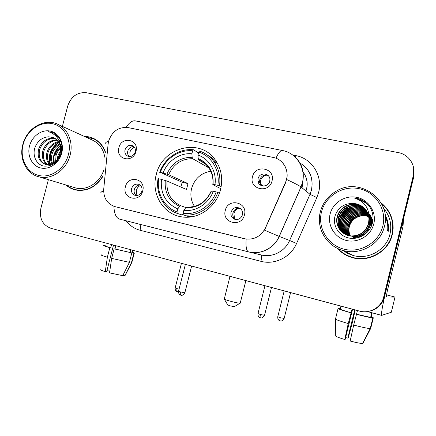 <?xml version="1.0" encoding="UTF-8"?>
<svg xmlns="http://www.w3.org/2000/svg" width="436" height="436" viewBox="0 0 436 436"><rect width="100%" height="100%" fill="white"/><g stroke="black" fill="none" stroke-linecap="round" stroke-linejoin="round"><path stroke-width="0.65" d="M156.208 174.82C150.878 193.775 163.271 214.572 181.986 216.894C198.407 219.662 216.42 207.029 220.562 189.409C223.047 178.624 221.363 168.901 215.509 160.252C200.347 137.089 162.018 147.248 156.208 174.82M244.438 214.937C241.604 227.935 221.57 223.03 225.303 210.414C228.017 197.563 248.1 202.151 244.438 214.937M231.042 212.119C230.475 215.548 231.712 217.929 234.77 219.264C238.492 220.027 241.043 218.545 242.427 214.812C242.945 212.337 242.302 210.294 240.503 208.67C236.258 206.342 233.102 207.492 231.042 212.119M142.719 190.881C139.945 203.214 121.835 198.778 125.421 186.788C128.091 174.585 146.245 178.733 142.719 190.881M131.596 188.575C131.023 192.004 132.222 194.282 135.187 195.404C138.435 195.873 140.675 194.412 141.896 191.017C142.468 187.796 141.4 185.562 138.703 184.314C135.302 183.578 132.931 184.995 131.596 188.575M272.026 180.973C269.197 194.025 248.754 189.426 252.504 176.733C255.207 163.827 275.699 168.111 272.026 180.973M258.079 178.706L257.965 181.213C258.657 187.464 268.413 187.518 269.688 181.229L269.857 180.215C270.751 173.016 259.529 171.626 258.079 178.706M135.95 151.428C133.198 163.609 115.327 159.581 118.886 147.722C121.53 135.678 139.444 139.422 135.95 151.428M125.045 149.771C124.494 152.562 125.306 154.638 127.492 156.006C131.067 157.238 133.639 155.897 135.209 151.984C135.749 149.363 135.029 147.341 133.062 145.924C129.399 144.425 126.729 145.706 125.045 149.771M235.484 219.45C233.249 217.88 232.404 215.7 232.949 212.91C234.203 209.405 236.601 207.901 240.138 208.386M136.266 195.562C134.424 194.069 133.765 192.063 134.288 189.54C135.269 186.597 137.187 185.098 140.043 185.049M261.409 185.622L259.633 182.297L259.742 179.812C261.371 175.73 264.211 174.324 268.249 175.604M129.192 156.529C127.759 155.069 127.285 153.249 127.77 151.063C128.843 147.957 130.887 146.458 133.89 146.583M108.112 144.071L108.635 141.128C112.145 131.225 118.652 126.718 128.157 127.601L273.241 157.445C283.923 159.309 290.305 172.171 285.449 182.45L265.426 227.919C260.75 236.71 253.714 240.312 244.307 238.721L115.104 206.664C107.234 203.994 103.441 198.124 103.735 189.05L108.112 144.071M303.031 188.63L302.312 183.022M65.967 185.006C68.774 187.502 71.995 189.159 75.63 189.987C86.938 191.764 96.067 187.175 103.01 176.22M72.97 188.913L75.314 189.916M337.164 248.215C341.061 252.537 345.83 255.589 351.476 257.376C368.251 263.033 388.487 251.948 392.296 234.579C394.809 221.706 391.032 211.089 380.966 202.724M337.856 248.547C340.62 251.637 343.89 254.095 347.672 255.932M281.122 161.347C285.46 165.342 287.455 170.46 287.111 176.689L285.662 182.613L264.521 230.17L279.258 236.448C274.244 248.307 260.505 255.153 248.678 251.921L119.333 219.057C115.976 217.717 114.172 213.471 113.916 206.315M387.898 231.189C388.58 225.821 387.68 220.736 385.211 215.94M48.391 179.67L40.897 208.228C39.147 218.273 42.45 224.954 50.81 228.262L359.395 311.059C369.712 314.073 381.396 307.38 383.696 296.981L384.078 296.981C381.843 304.677 376.797 309.446 368.949 311.293C376.797 309.446 381.843 304.677 384.078 296.981L413.508 176.308L413.677 168.263M119.333 219.057L248.471 251.855C246.395 250.814 245.626 246.563 246.171 239.102L115.104 206.664M105.387 151.87C103.201 145.94 99.517 141.591 94.34 138.828C91.222 137.231 87.898 136.43 84.366 136.435M383.696 296.981L413.344 175.43C416.053 165.26 408.739 154.36 398.215 152.578L86.279 92.732C77.297 92.034 71.112 96.465 67.722 106.019L62.381 126.38M389.495 212.697C387.408 209.051 384.688 205.95 381.347 203.389M94.552 138.937L92.132 138.141M350.184 205.95L349.808 206.146L350.184 205.95M348.68 206.789L345.917 208.713L348.68 206.789M339.835 215.646L338.728 217.689L339.835 215.646M384.454 296.987L413.671 177.174L413.508 176.308L384.078 296.981L384.454 296.987C382.236 304.622 377.227 309.358 369.434 311.19M387.609 230.797C388.171 225.903 387.391 221.243 385.282 216.806M109.779 271.181L106.929 270.636M105.556 245.899C104.689 245.942 106.417 246.58 110.728 247.812L109.834 247.675L107.37 257.207L105.267 271.655L106.635 271.759L113.524 245.092M111.66 258.39L129.41 262.347L122.729 275.661L109.534 272.86L111.66 258.39L114.128 248.836L115.011 248.967L115.851 245.713M115.011 248.967L131.836 252.907L129.41 262.347M130.8 249.724L130.102 252.439M122.925 275.274L124.816 275.808L131.459 262.581L133.868 253.202L132.141 252.738L132.778 250.253M132.141 252.738L132.44 252.526M109.834 247.675C104.744 246.231 102.694 245.479 103.692 245.424L105.572 245.817M114.128 248.836L131.836 252.907M133.868 253.202L134.223 253.223C134.909 253.212 134.332 252.902 132.5 252.291M101.217 254.76C100.329 254.929 102.378 255.747 107.37 257.207M131.459 262.581L131.901 262.249M100.858 269.612C100.171 269.835 101.637 270.516 105.267 271.655M124.816 275.808L125.094 275.454M111.567 244.563L110.728 247.812M68.381 154.698C72.147 140.654 64.452 126.086 52.293 123.65C40.194 121.012 26.683 130.773 23.157 144.447C19.462 158.077 26.585 172.591 38.673 175.435C50.707 178.482 64.795 168.776 68.381 154.698M70.098 155.189C73.51 142.768 68.294 129.356 58.402 124.56C45.202 117.371 26.776 127.906 22.835 144.474C18.786 158.737 26.465 174.237 39.262 176.902C51.726 180.133 66.55 169.844 70.098 155.189M104.853 157.363C103.479 149.543 99.621 143.924 93.271 140.506L91.843 139.852M96.738 140.278L94.661 139.286M105.327 152.513C103.201 146.376 99.49 141.896 94.187 139.068L84.987 136.719M58.68 157.592L60.19 153.565M54.789 162.263L55.138 154.851C56.081 151.848 57.863 149.335 60.473 147.303M55.574 161.603L56.113 155.216C56.925 152.611 58.413 150.333 60.577 148.387M51.977 163.892C50.303 160.661 50.036 157.156 51.17 153.368C52.658 148.992 55.481 145.869 59.628 144.005M52.642 163.598C51.274 160.492 51.116 157.205 52.167 153.745C53.519 149.69 56.091 146.687 59.89 144.725M49.464 164.595C46.505 161.184 45.726 156.938 47.121 151.859C49.197 146.24 52.947 142.828 58.375 141.613M50.075 164.481C47.442 161.075 46.799 156.993 48.145 152.24C50.075 146.916 53.601 143.553 58.718 142.152M47.137 164.672C42.766 161.434 41.387 156.644 42.99 150.311C45.606 143.575 50.227 140.07 56.849 139.787M47.704 164.704C43.698 161.396 42.477 156.726 44.031 150.698C46.51 144.24 50.919 140.741 57.252 140.201M60.599 149.515C60.473 143.815 58.157 139.858 53.655 137.64L48.696 136.8C42.205 137.269 37.643 140.823 35.005 147.455C32.117 155.69 36.417 164.552 43.6 166.045C51.928 166.803 57.808 162.524 61.242 153.2C62.702 147.417 61.945 142.201 58.969 137.553L53.312 132.86L48.303 131.645C56.555 134.337 60.648 140.294 60.599 149.515L60.25 153.292C57.536 161.789 52.56 165.467 45.328 164.334C39.169 161.745 36.984 156.546 38.766 148.731C41.965 140.899 47.415 137.454 55.105 138.408M53.47 164.061C51.154 165.124 48.788 165.337 46.385 164.694L45.633 164.437M45.48 164.377C39.987 161.484 38.101 156.404 39.834 149.128C42.875 141.569 48.118 138.098 55.563 138.713M61.209 146.796L61.934 146.354M61.4 147.722L61.977 147.308M58.74 139.967L61.095 141.962M48.696 136.8L53.661 137.645M60.217 143.973C61.372 146.496 61.819 149.15 61.547 151.946M29.544 145.897C26.907 155.636 32.035 165.969 40.646 167.953C49.214 170.078 59.176 163.162 61.721 153.189C64.397 143.237 58.98 132.876 50.336 131.1C41.731 129.181 32.057 136.125 29.544 145.897M75.374 189.638L77.831 190.358M66.615 185.202C69.28 187.436 72.294 188.935 75.662 189.709C87.102 191.486 96.236 186.772 103.076 175.572M73.39 187.257L75.897 188.02C86.726 190.788 99.512 182.886 103.55 170.694M48.303 131.645L53.127 132.778M50.429 164.399C48.314 155.483 51.159 148.213 58.964 142.583M53.753 162.982C53.045 156.448 55.209 150.796 60.25 146.033M57.672 159.227L60.511 151.663M61.623 150.104L61.879 149.782M49.977 164.367C47.769 155.243 50.696 147.864 58.756 142.218M53.328 163.233C52.445 156.355 54.713 150.453 60.13 145.537M57.072 160.017C57.389 156.688 58.56 153.57 60.588 150.665M61.596 149.374L61.945 148.976M234.377 306.639L230.077 305.865L227.734 304.949L224.344 299.172M224.197 298.922C224.05 299.227 225.941 299.952 229.876 301.08C234.71 302.393 238.089 303.107 240.002 303.222L240.263 302.976M210.768 171.239C201.023 172.934 194.63 178.689 191.595 188.499C190.063 195.012 191.023 200.985 194.472 206.419M183.115 213.863L182.177 215.003L177.163 213.378L177.016 211.918C164.209 207.411 156.339 192.87 158.726 178.76L161.456 179.387C160.252 193.453 165.691 203.296 177.784 208.926L179.616 206.348L180.689 205.694L185.845 207.541M180.864 187.039L182.177 182.253L160.361 172.389C165.091 158.813 179.098 149.319 192.63 150.791L191.873 153.772C179.839 152.595 167.435 160.982 163.097 173.005L168.656 174.716L188.003 183.583L186.499 189.475L167.026 181.06L161.456 179.387M192.63 150.791L193.41 149.771L198.097 152.616L198.173 154.197M217.177 162.862C214.572 159.718 211.476 157.249 207.896 155.45M219.412 193.126L216.185 191.889C211.313 205.917 196.609 215.34 183.071 213.395L183.207 214.85L188.123 216.452L192.249 216.697M219.515 185.818C220.769 176.569 218.812 168.378 213.64 161.233C209.907 156.344 205.187 152.949 199.486 151.047L198.718 152.077C211.667 156.126 220.235 170.738 217.847 185.327L221.15 186.663M183.207 214.85C197.366 216.97 212.812 207.095 217.847 192.374M158.726 178.76L158.045 178.706C155.489 193.464 163.729 208.713 177.163 213.378M217.847 185.327L214.959 184.673C216.932 171.73 209.394 158.824 197.955 155.063L198.718 152.077M183.071 213.395L183.839 210.386C195.884 211.94 208.839 203.617 213.297 191.23L216.185 191.889M177.784 208.926L177.016 211.918M197.955 155.063L198.2 158.595L198.729 159.996L204.86 163.538M220.747 188.646L212.806 184.635L214.959 184.673M213.297 191.23L211.149 191.126C206.026 202.075 197.868 207.411 186.684 207.127L185.649 207.792L183.839 210.386M193.41 149.771C179.25 148.169 164.568 158.132 159.68 172.351M163.097 173.005L160.361 172.389M208.86 167.904L192.69 158.699L192.14 157.303L191.873 153.772M188.003 183.583L182.177 182.253M134.43 147.226C132.124 148.136 130.604 149.842 129.874 152.344L130.032 156.546M268.756 176.204L267.519 175.31M266.799 175.125C263.546 175.73 261.431 177.632 260.445 180.842L260.346 184.041L260.695 185.262M140.506 185.458C138.397 186.417 137.008 188.063 136.343 190.407L136.882 195.541M238.879 208.223C236.356 209.138 234.715 210.91 233.958 213.547L234.486 218.665M402.117 224.573L386.002 290.643C382.546 305.271 381.097 313.517 381.663 315.375L391.321 312.258L395.016 297.08L386.247 296.998L387.332 290.823L403.017 226.48L402.199 224.011M395.016 297.08L386.46 294.834M403.513 218.845L403.017 226.48M354.74 309.805L347.797 338.118L345.623 337.578M344.772 339.508C339.061 337.747 335.916 336.51 335.344 335.796L335.486 319.016L338.063 308.541L340.189 309.119C340.794 309.642 344.445 310.852 351.149 312.748L348.244 323.561L344.772 339.508L345.198 339.312L352.577 309.228M353.678 325.06C362.196 327.278 367.717 328.45 370.246 328.575L362.501 343.481C360.425 343.448 356.316 342.636 350.173 341.039L353.678 325.06L357.471 310.541M356.572 314.214L372.845 317.926L370.246 328.575M371.777 312.732L370.649 317.337M362.73 343.045L363.057 343.132L370.742 328.341L373.32 317.773L371.145 317.185L372.202 312.846M338.063 308.541C338.608 309.119 342.887 310.536 350.882 312.797M356.321 314.263C364.839 316.471 370.349 317.691 372.845 317.926M373.32 317.773L371.227 316.841M335.486 319.016C336.003 319.719 340.254 321.234 348.244 323.561M347.797 338.118L348.195 337.938L352.43 322.324L355.231 309.942M340.189 309.119L340.93 306.105M352.048 309.086L351.149 312.748M340.298 308.672L338.723 308.721M340.254 308.857L338.788 308.459M382.846 225.968C386.999 209.52 375.658 192.014 359.177 188.695C342.75 185.131 325.31 196.113 321.474 212.06C317.403 227.952 327.845 245.348 344.255 249.229C360.599 253.354 378.944 242.476 382.846 225.968M384.421 226.448C391.942 200.249 360.278 177.098 337.235 190.592C328.499 195.361 322.863 202.468 320.318 211.912C315.958 228.099 326.444 246.22 343.137 250.493C360.305 255.66 380.524 244.106 384.421 226.448M342.838 250.406L347.661 253.414L353.007 255.458C368.431 260.107 386.519 249.817 389.991 234.05C392.068 224.366 389.909 215.76 383.533 208.234M393.13 228.976C393.321 223.188 391.991 217.787 389.152 212.757M337.949 248.591C341.753 252.597 346.337 255.436 351.705 257.104C368.284 262.614 388.209 251.637 391.964 234.503C394.422 222.104 390.901 211.765 381.396 203.481M350.168 235.816C348.675 232.655 348.337 229.467 349.16 226.251C350.691 221.161 354.048 217.777 359.242 216.093C362.349 215.215 365.515 215.368 368.736 216.55M350.331 235.838C348.904 232.726 348.593 229.592 349.4 226.442C350.925 221.368 354.277 217.989 359.455 216.316C362.496 215.455 365.597 215.586 368.763 216.714M349.514 235.707C347.748 232.372 347.307 228.955 348.195 225.461C349.743 220.316 353.138 216.894 358.387 215.193C361.771 214.24 365.177 214.485 368.605 215.913M349.677 235.734C347.983 232.443 347.568 229.085 348.44 225.657C349.977 220.529 353.367 217.112 358.605 215.417C361.918 214.485 365.259 214.703 368.638 216.071M348.871 235.576C346.816 232.077 346.26 228.437 347.203 224.654C348.767 219.45 352.206 215.989 357.515 214.267C361.177 213.248 364.823 213.585 368.447 215.28M349.034 235.609C347.051 232.154 346.522 228.568 347.454 224.856C349.013 219.668 352.441 216.218 357.733 214.501C361.33 213.498 364.916 213.809 368.491 215.439M348.233 235.418C345.868 231.772 345.187 227.908 346.195 223.832C347.775 218.567 351.252 215.068 356.615 213.324C360.577 212.234 364.463 212.681 368.267 214.659M348.397 235.456C346.108 231.848 345.459 228.039 346.451 224.039C348.026 218.79 351.492 215.302 356.844 213.564C360.73 212.49 364.55 212.91 368.316 214.812M347.606 235.233C344.914 231.456 344.097 227.374 345.159 222.987C346.762 217.668 350.277 214.125 355.7 212.359C359.967 211.204 364.087 211.765 368.06 214.043M347.765 235.282C345.154 231.532 344.369 227.505 345.421 223.199C347.018 217.891 350.522 214.359 355.934 212.605C360.12 211.465 364.18 211.994 368.115 214.196M346.98 235.02C343.944 231.129 342.985 226.829 344.102 222.12C345.721 216.741 349.274 213.16 354.762 211.373C359.346 210.147 363.7 210.833 367.831 213.433M347.138 235.075C344.184 231.211 343.263 226.965 344.369 222.338C345.982 216.975 349.53 213.4 355.002 211.624C359.504 210.414 363.798 211.068 367.891 213.585M346.364 234.786C342.963 230.797 341.846 226.279 343.018 221.237C344.658 215.793 348.255 212.169 353.803 210.365C358.719 209.073 363.308 209.896 367.57 212.833M346.516 234.846C343.208 230.878 342.135 226.415 343.29 221.461C344.925 216.033 348.511 212.419 354.048 210.615C358.877 209.345 363.406 210.13 367.641 212.981M345.748 234.519C341.971 230.453 340.69 225.723 341.911 220.333C343.568 214.828 347.209 211.16 352.822 209.329C358.081 207.977 362.905 208.942 367.286 212.239M345.901 234.59C342.222 230.54 340.979 225.864 342.189 220.562C343.846 215.073 347.47 211.411 353.073 209.591C358.239 208.25 363.008 209.182 367.363 212.387M345.143 234.225C340.968 230.099 339.508 225.161 340.772 219.406C342.456 213.836 346.135 210.125 351.819 208.272C357.438 206.855 362.49 207.983 366.976 211.651M345.296 234.301C341.219 230.192 339.808 225.303 341.061 219.64C342.734 214.087 346.407 210.386 352.07 208.539C357.602 207.138 362.594 208.223 367.058 211.798M369.123 214.637C370.687 218.109 371.063 221.592 370.246 225.085C367.553 233.315 361.945 237.435 353.427 237.451M344.544 233.903C339.944 229.734 338.303 224.584 339.611 218.458C341.312 212.823 345.04 209.062 350.789 207.182C356.784 205.71 362.065 207.007 366.632 211.068M344.691 233.985C340.205 229.827 338.608 224.731 339.906 218.698C341.601 213.079 345.317 209.329 351.045 207.46C356.948 205.999 362.174 207.253 366.72 211.215M369.188 215.978L369.412 224.175C366.687 232.508 361.013 236.688 352.392 236.704L352.653 236.89C361.248 236.873 366.905 232.715 369.624 224.404C370.311 221.51 370.164 218.556 369.178 215.542M343.95 233.549C338.908 229.347 337.066 223.995 338.418 217.488C340.145 211.782 343.917 207.972 349.732 206.07C356.114 204.544 361.624 206.015 366.262 210.495M344.097 233.642C339.17 229.445 337.377 224.142 338.718 217.733C340.44 212.043 344.2 208.25 349.999 206.353C356.283 204.838 361.738 206.266 366.36 210.637M368.981 218.845C367.657 209.16 362.065 204.01 352.201 203.399C343.759 203.748 338.091 207.792 335.186 215.542C332.118 225.183 338.679 235.854 348.664 237.974C358.637 240.225 369.499 233.582 372.246 223.706C373.984 216.97 372.775 210.817 368.627 205.247C364.709 200.849 359.809 198.385 353.912 197.868C364.403 201.198 369.423 208.19 368.981 218.845L368.562 223.243C365.799 231.685 360.06 235.914 351.334 235.936C341.519 235.478 334.668 225.505 337.197 216.49C338.946 210.713 342.761 206.86 348.653 204.931C355.422 203.345 361.161 205.007 365.858 209.929M369.101 217.913L368.774 223.477C366.027 231.892 360.3 236.11 351.601 236.132C341.819 235.674 334.984 225.728 337.502 216.741C339.246 210.98 343.056 207.144 348.925 205.22C355.596 203.645 361.275 205.263 365.962 210.07M369.178 216.736L370.682 217.482M369.172 216.877L371.853 218.327M369.188 216.185L371.036 217.281M369.188 216.321L371.619 217.787M369.183 215.673L369.684 215.973M369.183 215.798L370.317 216.485M369.161 215.193L369.456 215.389M369.167 215.308L369.515 215.537M369.139 214.866L369.804 215.368M369.107 214.474L369.515 214.817M369.063 214.087L370.011 215.073M369.069 214.152L370.104 215.199M369.036 213.891C370.943 215.994 372.186 218.496 372.769 221.384M369.041 213.929L369.723 214.697M369.03 213.847C371.221 216.757 372.3 220.033 372.257 223.679M369.03 213.842C371.14 216.496 372.273 219.537 372.442 222.965M369.058 214.043C371.325 217.864 371.995 221.842 371.058 225.968M369.047 213.962C371.483 217.847 372.219 221.919 371.259 226.186M369.101 214.436C370.851 218.016 371.303 221.641 370.453 225.308M352.201 203.399C357.754 203.492 362.202 205.53 365.537 209.509M330.112 214.016C327.207 225.385 334.728 237.778 346.413 240.481C358.054 243.353 371.009 235.604 373.783 223.913C376.731 212.267 368.752 199.819 357.03 197.399C345.35 194.805 332.848 202.609 330.112 214.016M348.74 226.655C349.667 222.469 351.923 219.145 355.509 216.687M347.71 255.594L352.304 257.393C356.201 258.564 360.19 258.984 364.278 258.646M353.912 197.868C360.087 198.554 365.046 201.089 368.796 205.47M358.801 199.786C363.188 201.04 366.763 203.269 369.521 206.479M339.737 219.412C341.78 213.82 345.612 209.82 351.231 207.405M341.007 219.858C343.012 214.719 346.598 210.975 351.754 208.631M352.048 208.506L353.095 208.108M342.265 220.273C344.227 215.586 347.552 212.109 352.244 209.852M353.007 209.52L354.043 209.122M358.343 199.546C362.905 200.778 366.605 203.056 369.456 206.381M340.14 217.891C342.102 213.493 345.274 210.168 349.661 207.923M350.942 207.34L352.005 206.936M341.497 218.245C343.366 214.359 346.233 211.362 350.097 209.242M342.87 218.545C344.62 215.193 347.154 212.539 350.479 210.583M305.936 191.001L306.53 189.039C307.92 182.853 306.802 177.283 303.167 172.329M292.692 154.987L295.979 155.652L295.477 157.396M295.979 155.652C312.002 158.497 323.049 176.019 318.629 192.374L316.841 197.59L296.573 243.479C290.741 257.24 274.702 265.126 260.919 261.317L140.06 230.252C134.386 228.726 129.743 225.57 126.14 220.785M286.681 179.518C294.251 183.016 299.02 185.496 300.982 186.962L309.991 194.309L311.429 190.107C313.626 178.27 309.816 169.233 300.001 162.993M106.155 143.989C105.022 142.883 105.828 142.022 108.564 141.411M292.033 154.54C301.38 161.358 304.9 170.689 302.6 182.526L301.058 187.022L279.258 236.448L289.613 240.47L309.991 194.309L316.841 197.59M275.961 158.241C278.533 152.556 280.768 149.995 282.664 150.562C296.453 152.998 306.067 168.214 302.459 182.412L300.982 186.962L279.171 236.416C274.151 248.275 260.363 255.109 248.471 251.855L248.678 251.921M101.381 192.946C100.209 192.227 100.967 191.726 103.654 191.431M119.671 219.155L118.696 218.877M282.147 150.458L135.814 120.974C132.604 120.156 129.372 122.276 126.129 127.334M413.344 175.43L413.508 176.308M249.212 252.052L260.924 254.891C272.048 257.921 284.926 251.539 289.613 240.47L296.573 243.479M139.569 224.197C140.566 225.287 140.73 227.309 140.06 230.252M260.674 254.831L260.973 254.907C261.753 255.583 261.736 257.72 260.919 261.317M167.026 181.06C166.198 192.701 170.754 200.909 180.689 205.694M213.062 184.515C213.847 171.964 208.893 163.326 198.2 158.595M185.649 207.792C197.486 208.157 206.075 202.571 211.405 191.028M165.288 180.488C164.367 192.734 169.141 201.356 179.616 206.348M212.823 184.504C213.536 177.125 211.602 170.825 207.029 165.604C204.686 163.064 201.917 161.195 198.729 159.996M192.14 157.303C180.439 157.243 172.035 162.851 166.917 174.122M192.69 158.699C181.567 158.682 173.555 164.018 168.656 174.716M177.408 291.793L177.289 291.771C176.749 291.428 176.667 290.392 177.054 288.665L175.174 287.907L181.436 263.311M179.065 289.172L177.054 288.665M280.141 320.88L280.065 320.874C279.754 320.585 279.808 319.539 280.228 317.724L277.77 316.743L284.207 290.883M284.152 318.422L280.228 317.724M180.886 295.194L180.76 295.172C180.21 294.818 180.133 293.744 180.531 291.951L178.564 291.139L185.376 264.369M184.864 292.714L180.531 291.951M260.423 317.811L260.33 317.8C259.965 317.49 259.992 316.405 260.423 314.547L257.998 313.555L264.957 285.716M264.548 315.266L260.423 314.547M402.232 224.088L403.098 225.935M352.62 208.059L352.255 208.245M388.182 231.576C388.988 225.728 387.969 220.229 385.124 215.084M259.633 182.297L257.965 181.213M127.993 156.235L127.492 156.006M303.151 172.193C306.9 177.169 308.039 182.793 306.573 189.077L305.963 191.023M300.017 163.015C309.887 169.228 313.702 178.27 311.462 190.134L310.007 194.32L289.635 240.476C284.948 251.55 272.08 257.932 260.973 254.907M132.381 252.749L133.007 250.319M131.814 262.576L134.223 253.223M124.919 275.797L131.754 262.581M93.271 140.506L58.402 124.56M96.312 140.049L94.187 139.068M46.385 164.694L45.328 164.334M77.864 190.363L75.662 189.709M75.897 188.02L39.262 176.902M234.236 306.726L240.002 303.222M245.882 280.599L240.203 303.205M217.624 163.669L213.64 161.233M230.001 276.342L224.322 298.889M175.152 287.994C174.945 291.057 177.098 291.793 176.82 291.597L178.444 291.875M277.743 316.841C277.552 320.079 279.808 320.874 279.525 320.667L280.49 320.961C280.168 320.743 281.869 322.111 284.13 318.525L290.578 292.594M260.346 184.041L263.48 186.058M178.537 291.243C178.329 294.414 180.526 295.177 180.253 294.981L181.213 295.265C180.913 295.058 182.58 296.382 184.837 292.818L191.638 266.047M257.965 313.664C257.774 317.005 260.074 317.795 259.769 317.582L260.772 317.893C260.439 317.67 262.189 319.076 264.521 315.375L271.492 287.471M381.663 315.375L367.417 311.566M351.051 207.46L350.789 207.182M350.004 206.353L349.737 206.07M348.925 205.22L348.653 204.931M352.304 257.393L351.705 257.104M353.007 255.458L343.137 250.493"/></g></svg>
